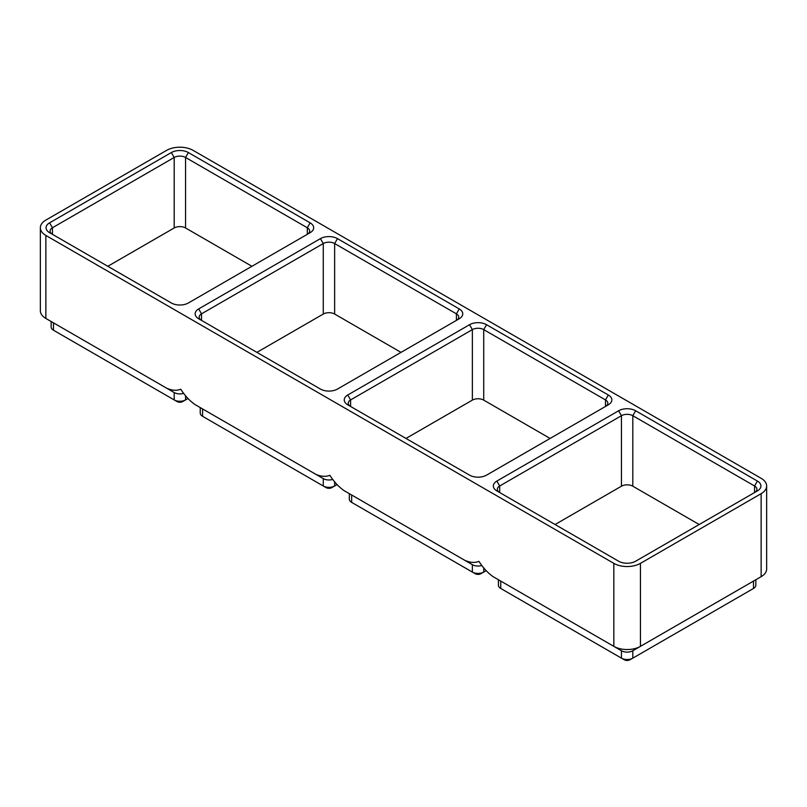 <?xml version="1.0" encoding="UTF-8"?>
<svg xmlns="http://www.w3.org/2000/svg" width="807" height="807" viewBox="0 0 807 807"><rect width="100%" height="100%" fill="white"/><g stroke="black" fill="none" stroke-linecap="round" stroke-linejoin="round"><path stroke-width="1.21" d="M640.445 563.357L761.132 493.682A18.823 10.864 180 0 0 766.65 485.996A18.823 10.864 180 0 0 761.132 478.309L193.176 150.395A18.823 10.864 180 0 0 166.555 150.395L45.868 220.079A18.823 10.864 180 0 0 40.35 227.766A18.823 10.864 180 0 0 45.868 235.452L613.824 563.357A18.823 10.864 180 0 0 640.445 563.357L640.445 646.357L632.809 650.765A8.03 4.64 180 0 1 621.451 650.765L500.764 581.09A8.03 4.64 180 0 1 500.723 581.07L500.764 588.464A8.03 4.64 180 0 1 498.413 585.186L498.413 579.729M766.65 485.996L766.65 568.996A18.823 10.864 180 0 1 761.132 576.682L640.445 646.357A18.823 10.864 180 0 1 613.824 646.357L493.127 576.682C487.821 572.95 483.09 567.846 478.934 561.379C474.768 563.044 470.037 562.681 464.731 560.28L351.67 495.014A8.03 4.64 180 0 1 351.64 494.994L351.67 502.388L354.515 504.032A4.015 2.32 180 0 1 354.495 504.022M755.856 579.729L755.856 585.186A8.03 4.64 180 0 1 753.506 588.464L632.809 658.149A8.03 4.64 180 0 1 621.451 658.149L503.598 590.109A4.015 2.32 180 0 1 503.588 590.099M613.824 563.357L613.824 646.357L621.451 650.765L621.451 658.149L624.295 659.783A4.015 2.32 180 0 0 629.974 659.783L632.809 658.149L632.809 650.765L753.506 581.09L753.506 588.464L750.661 590.109A4.015 2.32 180 0 1 750.661 590.109L753.506 588.464L750.661 590.109M753.536 581.07A8.03 4.64 180 0 1 753.506 581.09L761.132 576.682L753.506 581.09L761.132 576.682L761.132 493.682M618.616 561.208L496.86 490.908A12.044 6.96 180 0 1 496.86 481.073L618.616 410.773A12.044 6.96 180 0 1 635.654 410.773L757.41 481.073A12.044 6.96 180 0 1 757.41 490.908L635.654 561.208A12.044 6.96 180 0 1 618.616 561.208M469.523 475.131L347.767 404.832A12.044 6.96 180 0 1 347.767 394.996L469.523 324.707A12.044 6.96 180 0 1 486.56 324.707L608.317 394.996A12.044 6.96 180 0 1 608.317 404.832L486.56 475.131A12.044 6.96 180 0 1 469.523 475.131M337.477 238.63L459.233 308.92A12.044 6.96 180 0 1 459.233 318.755L337.477 389.055A12.044 6.96 180 0 1 320.44 389.055L198.683 318.755A12.044 6.96 180 0 1 198.683 308.92L320.44 238.63A12.044 6.96 180 0 1 337.477 238.63L334.633 243.543L456.389 313.842A8.03 4.64 180 0 1 458.739 317.121A8.03 4.64 180 0 1 456.409 320.389L456.389 313.842L459.233 308.92M171.346 302.978L49.59 232.678A12.044 6.96 180 0 1 49.59 222.843L171.346 152.553A12.044 6.96 180 0 1 188.384 152.553L310.14 222.843A12.044 6.96 180 0 1 310.14 232.678L188.384 302.978A12.044 6.96 180 0 1 171.346 302.978M45.868 235.452L45.868 318.452L166.555 388.137C171.861 390.527 176.592 390.891 180.758 389.226C184.914 395.692 189.645 400.797 194.951 404.529L315.648 474.213C320.954 476.604 325.685 476.967 329.841 475.303C333.997 481.769 338.738 486.873 344.044 490.606L472.367 564.688L472.367 572.072L475.202 573.706A4.015 2.32 180 0 0 480.881 573.706L483.726 572.072A8.03 4.64 180 0 1 472.367 572.072L351.67 502.388A8.03 4.64 180 0 1 349.32 499.109L349.32 493.652M499.674 492.542A8.03 4.64 180 0 1 497.344 489.274A8.03 4.64 180 0 1 499.694 485.996L621.451 415.696A8.03 4.64 180 0 1 632.809 415.696L754.565 485.996A8.03 4.64 180 0 1 756.926 489.274A8.03 4.64 180 0 1 754.595 492.542M555.075 524.52L621.451 486.197A8.03 4.64 180 0 1 632.809 486.197L699.195 524.52M481.91 565.475A8.03 4.64 180 0 1 472.367 564.688M486.157 570.67L483.726 572.072L483.726 567.795M344.044 490.606L351.67 495.014L344.044 490.606M347.767 394.996L350.611 399.919L350.611 406.476A8.03 4.64 180 0 1 348.261 403.197A8.03 4.64 180 0 1 350.611 399.919L472.367 329.619A8.03 4.64 180 0 1 483.726 329.619L605.482 399.919A8.03 4.64 180 0 1 607.832 403.197A8.03 4.64 180 0 1 605.502 406.466L605.482 399.919L608.317 394.996M187.97 398.517L185.549 399.919A8.03 4.64 180 0 1 174.191 399.919L56.339 331.879A4.015 2.32 180 0 1 56.319 331.869L53.494 330.234A8.03 4.64 180 0 1 51.144 326.956L51.144 321.499M405.982 438.443L472.367 400.121A8.03 4.64 180 0 1 483.726 400.121L550.102 438.443M332.827 479.398A8.03 4.64 180 0 1 323.274 478.612L202.587 408.937A8.03 4.64 180 0 1 202.547 408.917M334.633 481.718L334.633 485.996A8.03 4.64 180 0 1 323.274 485.996L326.119 487.63A4.015 2.32 180 0 0 331.798 487.63L337.064 484.593M323.274 478.612L315.648 474.213L323.274 478.612L323.274 485.996L205.422 417.955A4.015 2.32 180 0 1 205.412 417.945M202.587 408.937L194.951 404.529L202.587 408.937L202.587 416.311A8.03 4.64 180 0 1 200.237 413.033L200.237 407.575M185.549 395.652L185.549 399.919L182.705 401.553A4.015 2.32 180 0 1 177.026 401.553L174.191 399.919L177.026 401.553M183.734 393.322A8.03 4.64 180 0 1 174.191 392.535L53.494 322.861A8.03 4.64 180 0 1 53.464 322.84M256.898 352.366L323.274 314.044A8.03 4.64 180 0 1 334.633 314.044L401.018 352.366M198.683 308.92L201.518 313.842L201.518 320.399A8.03 4.64 180 0 1 199.168 317.121A8.03 4.64 180 0 1 201.518 313.842L323.274 243.543A8.03 4.64 180 0 1 334.633 243.543L334.633 314.044M52.405 234.312A8.03 4.64 180 0 1 50.074 231.044A8.03 4.64 180 0 1 52.435 227.766L174.191 157.466A8.03 4.64 180 0 1 185.549 157.466L307.306 227.766A8.03 4.64 180 0 1 309.656 231.044A8.03 4.64 180 0 1 307.326 234.312L307.306 227.766L310.14 222.843M45.868 318.452A18.823 10.864 180 0 1 40.35 310.766L40.35 227.766M107.805 266.29L174.191 227.967A8.03 4.64 180 0 1 185.549 227.967L251.925 266.29M613.824 646.357L621.451 650.765M621.451 658.149L624.295 659.783M618.616 410.773L621.451 415.696L621.451 486.197M496.86 481.073L499.694 485.996L499.694 492.552M757.41 481.073L754.565 485.996L754.565 492.552M635.654 410.773L632.809 415.696L632.809 486.197M351.67 502.388L354.515 504.032L351.67 502.388M53.494 322.861L53.494 330.234L56.339 331.879M486.56 324.707L483.726 329.619L483.726 400.121M469.523 324.707L472.367 329.619L472.367 400.121M202.587 416.311L205.422 417.955L202.587 416.311M320.44 238.63L323.274 243.543L323.274 314.044M188.384 152.553L185.549 157.466L185.549 227.967M171.346 152.553L174.191 157.466L174.191 227.967M49.59 222.843L52.435 227.766L52.435 234.323M174.191 392.535L174.191 399.919M503.598 590.109L500.764 588.464"/></g></svg>
